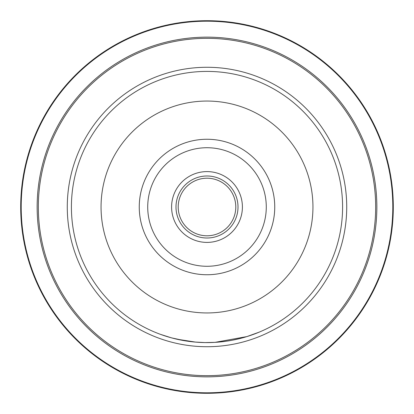 <?xml version="1.0" encoding="UTF-8"?>
<svg xmlns="http://www.w3.org/2000/svg" width="414" height="414" viewBox="0 0 414 414"><rect width="100%" height="100%" fill="white"/><g stroke="black" fill="none" stroke-linecap="round" stroke-linejoin="round"><path stroke-width="0.62" d="M235.794 207A28.794 28.794 0 0 1 207 235.794A28.794 28.794 0 0 1 178.206 207A28.794 28.794 0 0 1 207 178.206A28.794 28.794 0 0 1 235.794 207M242.402 207A35.402 35.402 0 0 1 207 242.402A35.402 35.402 0 0 1 171.598 207A35.402 35.402 0 0 1 207 171.598A35.402 35.402 0 0 1 242.402 207M238.009 207A31.009 31.009 0 0 1 207 238.009A31.009 31.009 0 0 1 175.991 207A31.009 31.009 0 0 1 207 175.991A31.009 31.009 0 0 1 238.009 207M274.746 207A67.746 67.746 0 0 1 207 274.746A67.746 67.746 0 0 1 139.254 207A67.746 67.746 0 0 1 207 139.254A67.746 67.746 0 0 1 274.746 207M147.72 207A59.28 59.28 0 0 0 207 266.28A59.28 59.28 0 0 0 266.28 207A59.28 59.28 0 0 0 207 147.72A59.28 59.28 0 0 0 147.72 207M71.41 207A135.59 135.59 0 0 1 207 71.41A135.59 135.59 0 0 1 342.59 207A135.59 135.59 0 0 1 207 342.59A135.59 135.59 0 0 1 71.41 207A135.59 135.59 0 0 1 207 71.41A135.59 135.59 0 0 1 342.59 207M20.7 207A186.3 186.3 0 0 1 207 20.7A186.3 186.3 0 0 1 393.3 207A186.3 186.3 0 0 1 207 393.3A186.3 186.3 0 0 1 20.7 207A186.3 186.3 0 0 0 207 393.3A186.3 186.3 0 0 0 393.3 207M249.052 335.904L259.112 332.173L246.853 336.598L215.063 342.347L204.977 342.575L194.901 342.047L185.363 340.851L171.67 337.902M184.101 340.639L178.491 339.558M178.284 339.511L177.632 339.371M176.845 339.19L195.615 342.109M170.123 337.477L176.581 339.133M198.461 342.321L200.257 342.419M220.869 341.876L225.966 341.255M227.457 341.038L231.478 340.36M232.347 340.199L239.923 338.533M241.843 338.036L246.382 336.742M247.815 336.297L249.295 335.821M230.846 340.474L229.408 340.722M227.933 340.965L225.123 341.374M247.686 336.339L243.825 337.493M213.696 342.425L212.62 342.471M169.29 337.239L162.914 335.221M162.562 335.102L161.17 334.61M160.523 334.372L171.375 337.824M312.948 207A105.948 105.948 0 0 0 207 101.052A105.948 105.948 0 0 0 101.052 207A105.948 105.948 0 0 0 207 312.948A105.948 105.948 0 0 0 312.948 207M346.725 207A139.725 139.725 0 0 1 207 346.725A139.725 139.725 0 0 1 67.275 207A139.725 139.725 0 0 1 207 67.275A139.725 139.725 0 0 1 346.725 207M392.803 207A185.803 185.803 0 0 0 207 21.197A185.803 185.803 0 0 0 21.197 207A185.803 185.803 0 0 0 207 392.803A185.803 185.803 0 0 0 392.803 207M37.141 207A169.859 169.859 0 0 1 207 37.141A169.859 169.859 0 0 1 376.859 207A169.859 169.859 0 0 1 207 376.859A169.859 169.859 0 0 1 37.141 207M375.664 207A168.664 168.664 0 0 0 207 38.336A168.664 168.664 0 0 0 38.336 207A168.664 168.664 0 0 0 207 375.664A168.664 168.664 0 0 0 375.664 207"/></g></svg>

